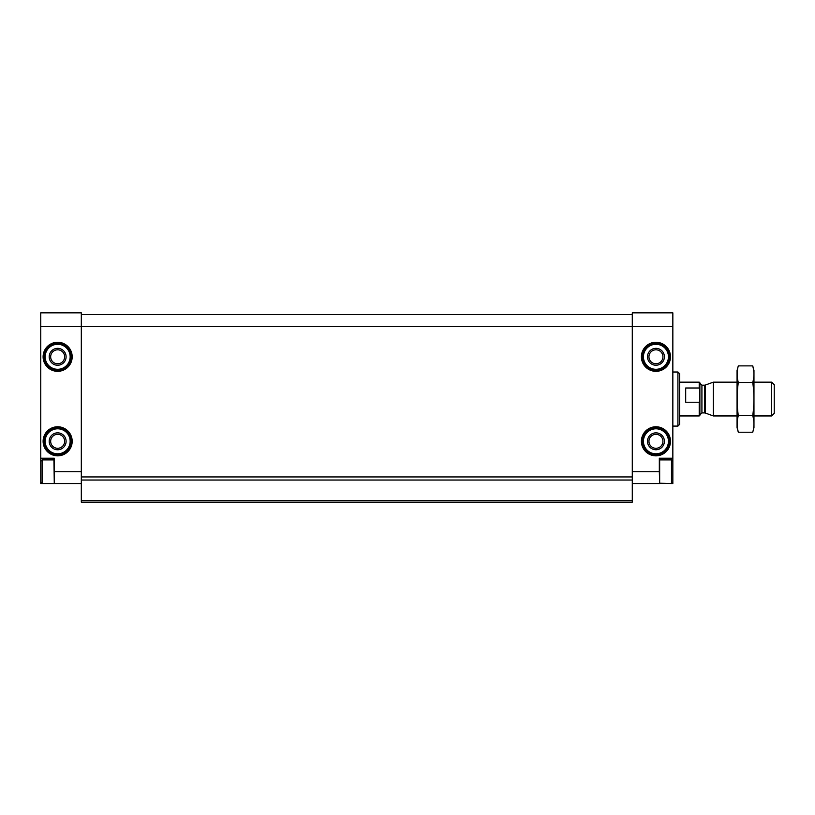 <?xml version="1.0" encoding="UTF-8"?>
<svg xmlns="http://www.w3.org/2000/svg" width="815" height="815" viewBox="0 0 815 815"><rect width="100%" height="100%" fill="white"/><g stroke="black" fill="none" stroke-linecap="round" stroke-linejoin="round"><path stroke-width="1.22" d="M40.75 458.203L54.269 458.203L54.269 483.55L40.75 483.55L40.75 326.377L81.317 326.377L81.317 480.035L632.287 480.035L632.287 471.722L659.325 471.722L659.661 483.55L659.661 459.894L671.489 459.894L671.489 483.55L672.844 483.55L672.844 458.203L659.325 458.203L659.325 471.722M632.287 471.722L632.287 326.377L672.844 326.377L672.844 312.858L632.287 312.858L632.287 326.377L81.317 326.377L81.317 312.858L40.75 312.858L40.75 326.377M54.269 483.55L81.317 483.55M632.287 483.55L659.325 483.55M50.662 356.797A6.989 6.989 0 0 0 61.145 362.848A6.989 6.989 0 0 0 61.145 350.745A6.989 6.989 0 0 0 50.662 356.797M648.954 356.797A6.989 6.989 0 0 0 659.437 362.848A6.989 6.989 0 0 0 659.437 350.745A6.989 6.989 0 0 0 648.954 356.797M50.662 441.302A6.989 6.989 0 0 0 61.145 447.353A6.989 6.989 0 0 0 61.145 435.251A6.989 6.989 0 0 0 50.662 441.302M648.954 441.302A6.989 6.989 0 0 0 659.437 447.353A6.989 6.989 0 0 0 659.437 435.251A6.989 6.989 0 0 0 648.954 441.302M672.844 326.377L672.844 458.203M81.317 314.549L632.287 314.549M81.317 476.938L632.287 476.938M632.287 480.035L632.287 502.142L81.317 502.142L81.317 500.41L632.287 500.41M81.317 480.035L81.317 500.41M677.917 372.007L677.917 426.092L679.608 424.401L679.608 373.698L677.917 372.007L672.844 372.007M647.497 441.302A8.445 8.445 0 0 0 660.17 448.617A8.445 8.445 0 0 0 660.17 433.988A8.445 8.445 0 0 0 647.497 441.302M642.424 441.302A13.519 13.519 0 0 0 662.707 453.008A13.519 13.519 0 0 0 662.707 429.597A13.519 13.519 0 0 0 642.424 441.302A13.519 13.519 0 0 0 662.707 453.008A13.519 13.519 0 0 0 662.707 429.597A13.519 13.519 0 0 0 642.424 441.302M647.497 356.797A8.445 8.445 0 0 0 660.17 364.111A8.445 8.445 0 0 0 660.17 349.482A8.445 8.445 0 0 0 647.497 356.797M642.424 356.797A13.519 13.519 0 0 0 662.707 368.502A13.519 13.519 0 0 0 662.707 345.091A13.519 13.519 0 0 0 642.424 356.797A13.519 13.519 0 0 0 662.707 368.502A13.519 13.519 0 0 0 662.707 345.091A13.519 13.519 0 0 0 642.424 356.797M49.195 441.302A8.445 8.445 0 0 0 61.879 448.617A8.445 8.445 0 0 0 61.879 433.988A8.445 8.445 0 0 0 49.195 441.302M44.132 441.302A13.519 13.519 0 0 0 64.416 453.008A13.519 13.519 0 0 0 64.416 429.597A13.519 13.519 0 0 0 44.132 441.302A13.519 13.519 0 0 0 64.416 453.008A13.519 13.519 0 0 0 64.416 429.597A13.519 13.519 0 0 0 44.132 441.302M49.195 356.797A8.445 8.445 0 0 0 61.879 364.111A8.445 8.445 0 0 0 61.879 349.482A8.445 8.445 0 0 0 49.195 356.797M44.132 356.797A13.519 13.519 0 0 0 64.416 368.502A13.519 13.519 0 0 0 64.416 345.091A13.519 13.519 0 0 0 44.132 356.797A13.519 13.519 0 0 0 64.416 368.502A13.519 13.519 0 0 0 64.416 345.091A13.519 13.519 0 0 0 44.132 356.797M54.269 483.214L53.933 459.894L42.105 459.894L42.105 483.55L40.75 482.205M699.881 400.562L699.209 402.233L699.209 415.945L699.881 415.273L699.881 382.826L699.209 382.154L679.608 382.154M699.881 389.662L699.209 388.001L699.209 382.154M699.209 402.233L685.69 402.233L685.69 388.001L699.209 388.001M771.662 382.154L771.662 415.945L774.25 413.358L774.25 384.741L771.662 382.154L753.967 382.154M737.066 415.945L713.319 415.945L713.319 382.154L737.066 382.154M738.309 365.874L737.066 370.489L737.066 427.61L738.309 432.225C736.74 426.693 736.74 421.172 738.309 415.64C736.74 404.719 736.74 393.665 738.309 382.459C736.74 376.927 736.74 371.406 738.309 365.874L752.734 365.874C754.303 371.406 754.303 376.927 752.734 382.459C754.303 393.38 754.303 404.434 752.734 415.64C754.303 421.172 754.303 426.693 752.734 432.225L738.309 432.225L737.565 428.904M753.468 369.195L752.734 365.874L753.967 370.489L753.967 427.61L752.734 432.225M738.309 382.459L752.734 382.459M738.309 415.64L752.734 415.64M43.114 356.797A14.538 14.538 0 0 0 64.915 369.389A14.538 14.538 0 0 0 64.915 344.205A14.538 14.538 0 0 0 43.114 356.797M43.114 441.302A14.538 14.538 0 0 0 64.915 453.894A14.538 14.538 0 0 0 64.915 428.71A14.538 14.538 0 0 0 43.114 441.302M54.269 471.722L81.317 471.722M641.405 356.797A14.538 14.538 0 0 0 663.206 369.389A14.538 14.538 0 0 0 663.206 344.205A14.538 14.538 0 0 0 641.405 356.797M641.405 441.302A14.538 14.538 0 0 0 663.206 453.894A14.538 14.538 0 0 0 663.206 428.71A14.538 14.538 0 0 0 641.405 441.302M643.432 441.302A12.51 12.51 0 0 0 662.198 452.131A12.51 12.51 0 0 0 662.198 430.473A12.51 12.51 0 0 0 643.432 441.302M643.432 356.797A12.51 12.51 0 0 0 662.198 367.626A12.51 12.51 0 0 0 662.198 345.968A12.51 12.51 0 0 0 643.432 356.797M45.141 441.302A12.51 12.51 0 0 0 63.906 452.131A12.51 12.51 0 0 0 63.906 430.473A12.51 12.51 0 0 0 45.141 441.302M45.141 356.797A12.51 12.51 0 0 0 63.906 367.626A12.51 12.51 0 0 0 63.906 345.968A12.51 12.51 0 0 0 45.141 356.797M704.598 412.91L705.291 413.032L705.291 385.067L704.598 385.189L704.598 412.91L701.919 412.91L701.919 385.189L699.881 383.162M677.917 426.092L672.844 426.092M672.844 461.249L671.489 459.894M672.844 482.205L671.489 483.55L659.325 483.214M40.75 461.249L42.105 459.894M701.919 412.91L699.881 414.937M699.209 415.945L679.608 415.945M771.662 415.945L753.967 415.945M705.291 413.032L713.319 415.945M705.291 385.067L713.319 382.154M704.598 385.189L701.919 385.189"/></g></svg>
